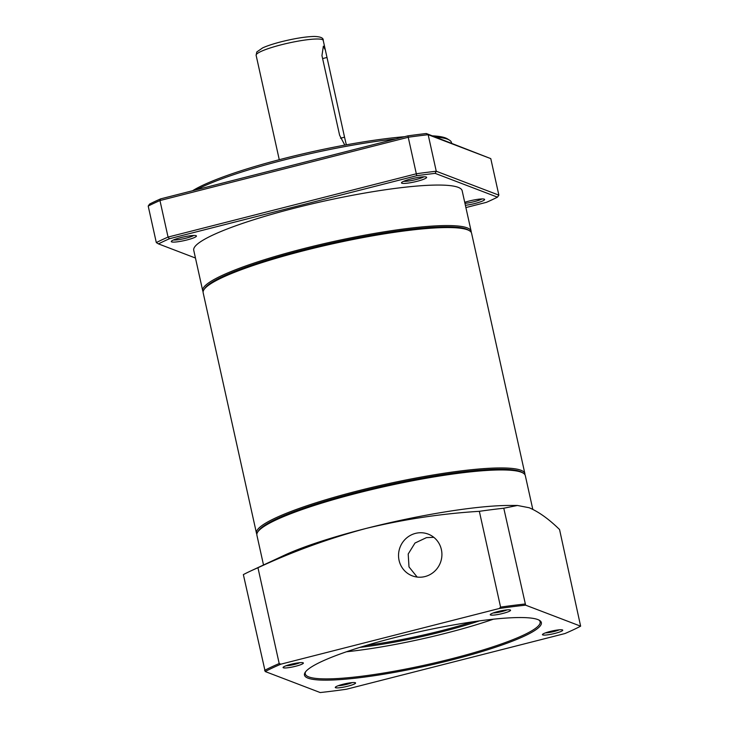 <?xml version="1.0" encoding="UTF-8"?>
<svg xmlns="http://www.w3.org/2000/svg" width="729" height="729" viewBox="0 0 729 729"><rect width="100%" height="100%" fill="white"/><g stroke="black" fill="none" stroke-linecap="round" stroke-linejoin="round"><path stroke-width="1.09" d="M464.728 202.307A12.885 1.859 -12.5 0 1 468.966 201.095A12.885 1.859 -12.5 0 1 484.439 199.245A12.885 1.859 -12.5 0 1 475.117 203.437A12.885 1.859 -12.5 0 1 465.394 205.323M464.956 203.364A11.172 1.604 167.5 0 0 474.342 201.623A11.172 1.604 167.5 0 0 481.924 198.944M186.943 239.959A12.885 1.859 -12.5 0 1 171.361 241.281A12.885 1.859 -12.5 0 1 180.792 237.608A12.885 1.859 -12.5 0 1 196.256 235.768A12.885 1.859 -12.5 0 1 186.943 239.959M173.511 239.95A11.172 1.604 167.5 0 0 186.168 238.146A11.172 1.604 167.5 0 0 193.75 235.467M417.134 181.293A12.885 1.859 -12.5 0 1 401.551 182.614A12.885 1.859 -12.5 0 1 410.983 178.942A12.885 1.859 -12.5 0 1 426.447 177.092A12.885 1.859 -12.5 0 1 417.134 181.293M403.693 181.284A11.172 1.604 167.5 0 0 416.35 179.471A11.172 1.604 167.5 0 0 423.941 176.792M196.447 189.75A137.471 19.792 -12.5 0 1 284.483 159.851A137.471 19.792 -12.5 0 1 395.956 138.902M435.842 137.152A137.471 19.792 -12.5 0 1 449.447 140.132A137.471 19.792 -12.5 0 1 451.497 142.629L451.615 143.185M192.565 190.743A135.749 19.537 -12.5 0 1 284.52 158.348A135.749 19.537 -12.5 0 1 404.604 136.697M432.406 135.84A135.749 19.537 -12.5 0 1 447.424 138.875L449.447 140.132M340.498 138.209L344.544 137.18L325.362 50.028L323.339 46.191L321.954 55.614L339.623 135.302L344.817 145.117M344.544 137.18L346.33 144.834M342.949 684.276A10.397 1.494 167.5 0 0 335.34 687.237A10.397 1.494 167.5 0 0 347.906 686.171A10.397 1.494 167.5 0 0 355.424 682.781A10.397 1.494 167.5 0 0 342.949 684.276M338.247 685.697A8.593 1.239 167.5 0 0 347.095 684.267A8.593 1.239 167.5 0 0 352.134 682.617M290.753 664.338A10.397 1.494 167.5 0 0 283.144 667.299A10.397 1.494 167.5 0 0 295.719 666.233A10.397 1.494 167.5 0 0 303.228 662.852A10.397 1.494 167.5 0 0 290.753 664.338M286.06 665.759A8.593 1.239 167.5 0 0 294.899 664.329A8.593 1.239 167.5 0 0 299.947 662.679M497.925 611.54A10.397 1.494 167.5 0 0 490.316 614.501A10.397 1.494 167.5 0 0 502.882 613.435A10.397 1.494 167.5 0 0 510.4 610.045A10.397 1.494 167.5 0 0 497.925 611.54M493.223 612.961A8.593 1.239 167.5 0 0 502.062 611.522A8.593 1.239 167.5 0 0 507.111 609.881M550.113 631.469A10.397 1.494 167.5 0 0 542.504 634.43A10.397 1.494 167.5 0 0 555.079 633.364A10.397 1.494 167.5 0 0 562.588 629.984A10.397 1.494 167.5 0 0 550.113 631.469M545.41 632.89A8.593 1.239 167.5 0 0 554.259 631.46A8.593 1.239 167.5 0 0 559.298 629.81M415.439 533.4A22.335 21.597 -69.1 0 0 398.599 553.767A22.335 21.597 -69.1 0 0 412.259 575.846A22.335 21.597 -69.1 0 0 425.007 576.557A22.335 21.597 -69.1 0 0 441.856 556.191A22.335 21.597 -69.1 0 0 428.196 534.111A22.335 21.597 -69.1 0 0 415.439 533.4M433.81 537.328L426.483 537.619L414.992 543.032L408.204 553.994L408.996 566.916L417.17 577.067M472.583 621.846A103.099 14.844 -12.5 0 1 441.409 630.694A103.099 14.844 -12.5 0 1 366.487 645.365M479.4 620.889A104.138 14.99 -12.5 0 1 441.874 631.779A104.138 14.99 -12.5 0 1 359.907 647.379M493.415 619.194A120.285 17.314 -12.5 0 1 445.729 633.255A120.285 17.314 -12.5 0 1 346.485 651.762M538.895 620.033A120.285 17.314 -12.5 0 1 540.134 621.819A120.285 17.314 -12.5 0 1 451.397 658.825A120.285 17.314 -12.5 0 1 305.26 673.897A120.285 17.314 -12.5 0 1 305.624 671.746M451.862 659.909A121.315 17.46 -12.5 0 1 305.187 672.357A121.315 17.46 -12.5 0 1 393.961 637.793A121.315 17.46 -12.5 0 1 539.551 620.397A121.315 17.46 -12.5 0 1 451.862 659.909M263.515 564.993L256.9 535.168A137.471 19.792 -12.5 0 1 257.711 532.042A137.471 19.792 -12.5 0 1 358.313 492.886A137.471 19.792 -12.5 0 1 523.276 473.167A137.471 19.792 -12.5 0 1 525.327 475.663L532.79 509.307M580.63 626.175A179.398 25.825 -12.5 0 1 564.902 633.556L346.539 689.215A179.398 25.825 -12.5 0 1 320.204 692.55L265.201 671.537L243.358 574.598A180.428 25.971 -12.5 0 1 250.466 571.089L283.955 555.443A137.471 19.792 -12.5 0 1 366.186 528.416A137.471 19.792 -12.5 0 1 509.38 505.461L517.435 505.47L503.785 508.222L525.618 605.161L580.63 626.175L559.553 529.527C548.873 519.084 538.758 511.831 529.199 507.749L517.435 505.47M257.711 532.042L258.485 530.849A136.441 19.637 -12.5 0 1 358.34 491.984A136.441 19.637 -12.5 0 1 522.064 472.41L523.276 473.167M256.863 534.129A137.471 19.792 -12.5 0 1 256.462 533.172A137.471 19.792 -12.5 0 1 357.866 490.89A137.471 19.792 -12.5 0 1 524.889 473.668A137.471 19.792 -12.5 0 1 524.926 474.707M256.462 533.172L203.163 292.785A137.471 19.792 -12.5 0 1 203.974 289.65A137.471 19.792 -12.5 0 1 304.576 250.494A137.471 19.792 -12.5 0 1 469.54 230.783A137.471 19.792 -12.5 0 1 471.59 233.271L524.889 473.668M203.974 289.65L204.749 288.456A136.441 19.637 -12.5 0 1 304.604 249.591A136.441 19.637 -12.5 0 1 468.328 230.027L469.54 230.783M203.127 291.746A137.471 19.792 -12.5 0 1 202.726 290.789A137.471 19.792 -12.5 0 1 304.13 248.507A137.471 19.792 -12.5 0 1 471.153 231.284A137.471 19.792 -12.5 0 1 471.189 232.314M202.726 290.789L193.741 250.284A137.471 19.792 -12.5 0 1 295.154 207.993A137.471 19.792 -12.5 0 1 462.168 190.77L471.153 231.284M250.466 571.089A180.428 25.971 -12.5 0 1 257.957 567.745L279.198 663.545L280.929 664.155L499.292 608.496L500.586 607.111L479.345 511.321C441.51 513.626 403.784 519.321 366.186 528.416C328.788 538.439 292.721 551.552 257.957 567.745M479.345 511.321A180.428 25.971 -12.5 0 1 503.785 508.222M264.591 670.398A180.428 25.971 -12.5 0 1 279.198 663.545M500.586 607.111A180.428 25.971 -12.5 0 1 525.017 604.013M265.201 671.537A179.398 25.825 -12.5 0 1 280.929 664.155M499.292 608.496A179.398 25.825 -12.5 0 1 525.618 605.161M465.895 207.565L486.462 202.325A195.901 28.203 167.5 0 0 497.46 197.158L435.158 173.365A195.901 28.203 167.5 0 0 416.751 175.698L169.456 238.729L168.053 237.071L416.596 173.721A197.614 28.449 -12.5 0 1 436.261 171.233L498.873 195.144L490.781 158.621L428.16 134.701A197.614 28.449 167.5 0 0 408.495 137.198L159.961 200.548A197.614 28.449 167.5 0 0 148.206 206.061L156.307 242.584A197.614 28.449 -12.5 0 1 168.053 237.071L159.961 200.548L160.617 198.88L407.921 135.849A195.901 28.203 -12.5 0 1 426.319 133.516L490.781 158.621M435.158 173.365L436.261 171.233L428.16 134.701L426.319 133.516M416.751 175.698L407.921 135.849M169.456 238.729A195.901 28.203 167.5 0 0 158.457 243.887L195.463 258.03M148.206 206.061L149.618 204.047A195.901 28.203 -12.5 0 1 160.617 198.88M497.46 197.158L498.873 195.144M156.307 242.584L158.457 243.887M281.476 44.733A34.363 4.948 -12.5 0 1 323.229 40.432C323.594 37.954 320.541 36.623 314.09 36.45C305.46 36.696 294.58 38.455 281.449 41.717C273.594 43.731 267.352 45.772 262.732 47.841L256.808 51.95L256.125 55.304A34.363 4.948 -12.5 0 1 281.476 44.733M322.61 58.584L326.874 57.491M346.375 144.825L346.129 143.722M325.362 50.028L323.229 40.432M279.271 159.706L256.125 55.304"/></g></svg>
